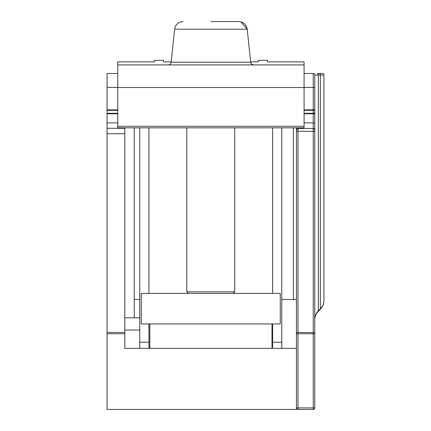 <?xml version="1.0" encoding="UTF-8"?>
<svg xmlns="http://www.w3.org/2000/svg" width="431" height="431" viewBox="0 0 431 431"><rect width="100%" height="100%" fill="white"/><g stroke="black" fill="none" stroke-linecap="round" stroke-linejoin="round"><path stroke-width="0.65" d="M281.777 299.497L296.442 299.497L296.442 131.374L296.442 348.361L296.442 333.756L297.966 333.756L297.966 332.425L296.442 332.56M296.442 129.979L296.442 127.84L296.442 131.374L297.966 131.239L297.966 128.454L296.442 129.979L297.966 128.449L297.966 127.84M139.752 299.497L134.256 299.497M117.76 73.475L107.071 73.475L107.071 409.45L296.442 409.45L296.442 348.361L124.785 348.361L124.785 127.84M296.442 407.92A1.525 1.525 0 0 0 297.966 409.45A1.525 1.525 0 0 1 296.442 407.92L297.966 407.92L297.966 409.45L313.24 409.45A1.525 1.525 0 0 0 314.765 407.92L314.765 333.756L314.765 407.92L313.24 407.92L313.24 409.45M117.76 87.525L304.076 87.525L304.076 127.84L117.76 127.84L117.76 61.865L154.411 61.865L154.411 60.34L154.411 61.865L120.815 61.865M237.6 409.45L210.921 409.45M149.832 348.361L149.832 323.929M280.252 323.929L141.282 323.929L141.282 293.387L280.252 293.387L280.252 323.929M188.315 293.387L186.79 291.857L186.79 127.84M234.744 127.84L234.744 291.857L233.214 293.387M234.744 291.857L186.79 291.857M281.669 348.361A10.689 10.689 0 0 0 281.777 346.836L281.777 127.84M272.618 346.836A1.525 1.525 0 0 1 272.004 348.059A1.525 1.525 0 0 0 272.618 346.836L272.618 342.257L281.777 342.257M272.004 323.929L272.004 348.361M139.752 127.84L139.752 348.361M124.785 317.819L139.752 317.819M148.916 323.929L148.916 346.836A1.525 1.525 0 0 0 149.832 348.237M139.865 348.361A10.689 10.689 0 0 1 139.752 346.836M272.618 127.84L272.618 293.387M272.618 323.929L272.618 342.257M148.916 127.84L148.916 293.387M148.916 342.257L139.752 342.257M134.256 127.84L134.256 317.819M311.71 73.475L313.24 73.475A1.525 1.525 0 0 1 314.765 74.999L314.765 87.547L314.765 74.999A1.525 1.525 0 0 0 313.391 73.48A1.525 1.525 0 0 1 314.765 74.999A1.525 1.525 0 0 0 313.24 73.475L313.24 73.475A1.525 1.525 0 0 1 314.765 74.999A1.525 1.525 0 0 0 313.391 73.48M313.509 128.476L313.24 128.454L313.24 333.756L314.765 333.756L314.765 129.979L314.765 319.824C314.722 316.688 315.912 313.811 318.342 311.187L320.352 309.183A0.609 0.35 -135 0 0 320.352 308.747L320.352 74.999A1.525 1.077 -90 0 0 319.269 73.475L317.264 73.475A1.525 1.077 -90 0 1 318.342 74.999L314.765 74.999L314.765 129.979L314.765 109.549L314.027 110.212M304.076 73.475L313.24 73.475L313.24 87.412L314.765 87.547M313.542 73.475L313.24 73.475M304.076 87.525L304.076 61.865L267.425 61.865L301.021 61.865M313.569 128.486L314.765 129.979L314.765 123.007L313.24 122.873L313.24 128.449L314.765 129.893M304.076 110.325L313.24 110.325L313.24 113.31A1.525 1.077 0 0 0 314.765 112.227L314.765 109.549L313.24 109.84L313.24 87.412L304.076 87.412M323.929 300.542L323.929 74.999L323.929 300.542C323.967 303.693 322.776 306.576 320.352 309.183C322.776 306.576 323.967 303.693 323.929 300.542C323.821 303.866 322.63 306.603 320.352 308.747L318.342 310.756A0.609 0.35 -135 0 1 318.342 311.187C315.912 313.811 314.722 316.688 314.765 319.824C314.845 316.203 316.036 313.181 318.342 310.756L318.342 74.999L323.929 74.999A1.525 1.525 0 0 0 322.404 73.475L322.404 73.475A1.525 1.525 0 0 1 323.929 74.999A1.525 1.525 0 0 0 322.404 73.475L317.264 73.475M304.076 109.84L313.24 109.84L313.24 110.325L314.765 109.549L314.765 112.173M163.575 60.34L163.575 61.865L171.188 61.865L163.575 61.865L163.575 60.34L154.411 60.34M250.648 61.865L258.261 61.865L258.261 60.34L258.261 61.865L250.648 61.865M267.425 60.34L267.425 61.865L267.425 60.34L258.261 60.34M117.76 64.919L304.076 64.919M210.921 21.55L238.709 21.55L210.921 21.55M297.966 407.92L297.966 333.756L313.24 333.756L313.24 407.92L297.966 407.92M314.765 332.56L297.966 332.425L297.966 131.239L314.765 131.374M117.76 109.84L107.071 109.84M117.76 87.412L107.071 87.412M107.071 110.325L117.76 110.325M117.76 113.31L107.071 113.31M117.76 113.795L107.071 113.795M117.76 122.873L107.071 122.873M124.785 128.293L107.071 128.293M124.785 133.712L107.071 133.712M124.785 332.425L107.071 332.425M124.785 333.756L107.071 333.756M139.752 330.038L124.785 330.038M293.387 299.497L293.387 127.84M304.076 113.31L313.24 113.31L313.24 113.795L314.765 113.924M304.076 113.795L313.24 113.795L313.24 122.873L304.076 122.873M297.966 128.449L313.24 128.449M117.76 126.315L304.076 126.315M171.155 62.188L174.62 29.206C175.509 24.492 178.342 21.938 183.127 21.55C178.342 21.938 175.509 24.492 174.62 29.206L247.216 29.206L250.686 62.188L171.155 62.188C170.838 63.869 169.825 64.785 168.117 64.919M296.991 128.804L296.593 129.311M296.959 128.831L296.625 129.252M314 128.654L314.56 129.208M318.342 311.187L317.857 311.705L318.342 311.187M314.361 128.944L314.635 129.359M238.709 21.55C243.493 21.938 246.327 24.492 247.216 29.206L240.773 21.803M250.686 62.188C251.472 63.066 249.436 63.368 253.719 64.919"/></g></svg>

